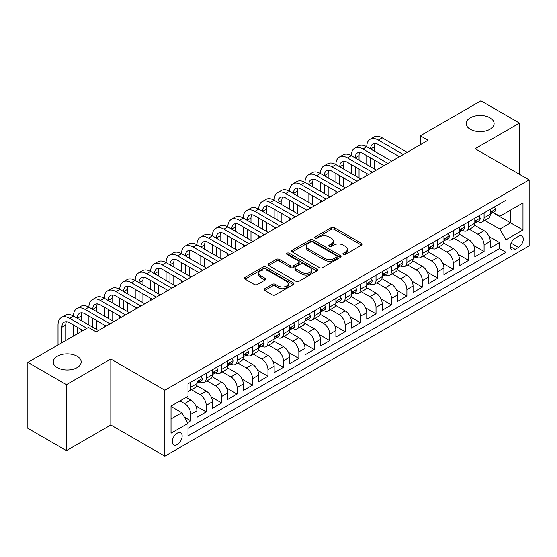 <?xml version="1.0" encoding="UTF-8"?>
<svg xmlns="http://www.w3.org/2000/svg" width="557" height="557" viewBox="0 0 557 557"><rect width="100%" height="100%" fill="white"/><g stroke="black" fill="none" stroke-linecap="round" stroke-linejoin="round"><path stroke-width="0.84" d="M343.335 254.438A1.497 0.863 0 0 0 345.458 254.438L361.556 245.143A2.144 1.239 0 0 0 362.189 244.272A2.144 1.239 0 0 0 361.556 243.395L334.284 227.653A2.144 1.239 0 0 0 331.255 227.653L315.158 236.948A1.497 0.863 0 0 0 314.719 237.554A1.497 0.863 0 0 0 315.158 238.166A1.497 0.863 0 0 0 317.274 238.166L319.363 236.969A6.858 3.962 0 0 1 329.055 236.969L331.331 238.278A6.858 3.962 0 0 1 333.337 241.077A6.858 3.962 0 0 1 331.331 243.875L329.25 245.08A1.497 0.863 0 0 0 328.804 245.693A1.497 0.863 0 0 0 329.25 246.305A1.497 0.863 0 0 0 331.366 246.305L333.448 245.101A6.858 3.962 0 0 1 343.147 245.101L345.424 246.417A6.858 3.962 0 0 1 347.429 249.216A6.858 3.962 0 0 1 345.424 252.015L343.335 253.212A1.497 0.863 0 0 0 342.896 253.825A1.497 0.863 0 0 0 343.335 254.438L343.335 253.212M77.096 356.236A13.974 8.07 0 0 0 61.869 354.489A13.974 8.07 0 0 0 53.242 361.939A13.974 8.07 0 0 0 57.336 367.641A13.974 8.07 0 0 0 72.563 369.395A13.974 8.07 0 0 0 81.183 361.939A13.974 8.07 0 0 0 77.096 356.236M490.021 117.833A13.974 8.07 0 0 0 474.794 116.086A13.974 8.07 0 0 0 466.167 123.536A13.974 8.07 0 0 0 470.261 129.245A13.974 8.07 0 0 0 485.488 130.992A13.974 8.07 0 0 0 494.108 123.536A13.974 8.07 0 0 0 490.021 117.833M177.196 444.604A6.983 4.031 120 0 0 181.763 438.443A6.983 4.031 120 0 0 180.691 432.845A6.983 4.031 120 0 0 177.196 433.193A6.983 4.031 120 0 0 172.635 439.348A6.983 4.031 120 0 0 173.707 444.946A6.983 4.031 120 0 0 177.196 444.604M264.735 288.707A2.144 1.239 0 0 0 264.109 289.584A2.144 1.239 0 0 0 264.735 290.462L272.387 294.876A2.144 1.239 0 0 0 275.423 294.876L293.295 284.557A2.144 1.239 0 0 0 293.929 283.68A2.144 1.239 0 0 0 293.295 282.803L266.023 267.061A2.144 1.239 0 0 0 262.995 267.061L245.115 277.379A2.144 1.239 0 0 0 244.488 278.256A2.144 1.239 0 0 0 245.115 279.134L254.361 284.467A2.144 1.239 0 0 0 257.39 284.467L265.041 280.053A2.144 1.239 0 0 0 265.668 279.175A2.144 1.239 0 0 0 265.041 278.298L260.46 275.652A5.73 3.307 0 0 1 258.775 273.313A5.73 3.307 0 0 1 262.319 270.256A5.73 3.307 0 0 1 268.565 270.974L286.521 281.341A5.73 3.307 0 0 1 288.199 283.68A5.73 3.307 0 0 1 284.662 286.737A5.73 3.307 0 0 1 278.409 286.02L275.423 284.293A2.144 1.239 0 0 0 272.387 284.293L264.735 288.707L264.735 290.462L272.387 286.075L272.387 284.293M110.822 359.042L66.443 384.664L27.85 362.384L27.85 428.333L66.443 450.62L110.822 424.991L164.851 456.19L164.851 390.234L110.822 359.042L110.822 424.991M519.5 174.341L519.5 123.09L475.121 148.719L529.15 179.911L164.851 390.234M519.5 123.09L480.914 100.81L420.326 135.797L420.326 144.709M27.85 362.384L88.438 327.405L96.159 331.861L428.041 140.253L420.326 135.797M319.509 267.673A2.144 1.239 0 0 0 322.545 267.673L340.424 257.348A2.144 1.239 0 0 0 341.051 256.471A2.144 1.239 0 0 0 340.424 255.6L313.145 239.851A2.144 1.239 0 0 0 310.117 239.851L292.237 250.177A2.144 1.239 0 0 0 291.61 251.054A2.144 1.239 0 0 0 292.237 251.924L319.509 267.673M287.607 254.765A1.497 0.863 0 0 1 289.132 254.974L289.132 253.191L316.863 269.205A2.144 1.239 0 0 1 317.49 270.075A2.144 1.239 0 0 1 316.863 270.953L298.984 281.271A2.144 1.239 0 0 1 295.948 281.271L268.676 265.529L268.676 263.781A2.144 1.239 0 0 0 268.049 264.652A2.144 1.239 0 0 0 268.676 265.529M268.676 263.781L276.328 259.36A2.144 1.239 0 0 1 279.356 259.36L290.42 265.745A2.144 1.239 0 0 0 293.448 265.745L298.524 262.813A2.144 1.239 0 0 0 299.151 261.943A2.144 1.239 0 0 0 298.524 261.066L287.008 254.417A1.497 0.863 0 0 1 286.57 253.804A1.497 0.863 0 0 1 287.496 253.003A1.497 0.863 0 0 1 289.132 253.191M187.577 422.652L190.779 420.807L184.374 417.109M179.974 400.929L184.611 403.602A8.731 5.041 60 0 1 190.779 414.297L196.955 410.732L196.955 417.242L206.215 411.895L195.779 405.865M191.49 389.754L200.047 394.69A8.731 5.041 60 0 1 206.215 405.385L212.391 401.82L212.391 408.33L221.658 402.983L211.214 396.953M206.925 380.842L215.482 385.778A8.731 5.041 60 0 1 221.658 396.473L227.827 392.908L227.827 399.418L237.094 394.071L226.65 388.041M222.361 371.93L230.918 376.866A8.731 5.041 60 0 1 237.094 387.561L243.263 383.996L243.263 390.506L252.53 385.159L242.086 379.129M237.797 363.018L246.354 367.954A8.731 5.041 60 0 1 252.53 378.649L258.706 375.084L258.706 381.594L267.966 376.247L257.522 370.217M253.233 354.106L261.79 359.042A8.731 5.041 60 0 1 267.966 369.737L274.141 366.172L274.141 372.682L283.402 367.335L272.958 361.305M268.669 345.194L277.226 350.13A8.731 5.041 60 0 1 283.402 360.825L289.577 357.26L289.577 363.77L298.837 358.423L288.401 352.393M284.105 336.282L292.662 341.218A8.731 5.041 60 0 1 298.837 351.913L305.013 348.348L305.013 354.858L314.273 349.511L303.837 343.481M299.541 327.37L308.098 332.306A8.731 5.041 60 0 1 314.273 343.001L320.449 339.436L320.449 345.946L329.709 340.599L319.272 334.569M314.977 318.458L323.533 323.394A8.731 5.041 60 0 1 329.709 334.089L335.885 330.524L335.885 337.034L345.145 331.687L334.708 325.657M330.412 309.546L338.969 314.482A8.731 5.041 60 0 1 345.145 325.177L351.321 321.612L351.321 328.122L360.581 322.775L350.144 316.745M345.855 300.634L354.412 305.57A8.731 5.041 60 0 1 360.581 316.265L366.757 312.7L366.757 319.21L376.017 313.863L365.58 307.833M361.291 291.722L369.848 296.658A8.731 5.041 60 0 1 376.017 307.353L382.193 303.788L382.193 310.298L391.46 304.951L381.016 298.921M376.727 282.803L385.284 287.746A8.731 5.041 60 0 1 391.46 298.441L397.628 294.876L397.628 301.386L406.895 296.032L396.452 290.009M392.163 273.891L400.72 278.834A8.731 5.041 60 0 1 406.895 289.529L413.064 285.964L413.064 292.467L422.331 287.12L411.888 281.097M407.599 264.979L416.156 269.922A8.731 5.041 60 0 1 422.331 280.617L428.507 277.052L428.507 283.555L437.767 278.208L427.323 272.185M423.035 256.067L431.591 261.01A8.731 5.041 60 0 1 437.767 271.705L443.943 268.14L443.943 274.643L453.203 269.296L442.759 263.273M438.47 247.155L447.027 252.098A8.731 5.041 60 0 1 453.203 262.793L459.379 259.228L459.379 265.731L468.639 260.384L458.202 254.361M453.906 238.243L462.463 243.186A8.731 5.041 60 0 1 468.639 253.881L474.815 250.316L474.815 256.819L484.075 251.472L484.075 244.969A8.731 5.041 -120 0 0 477.899 234.274L469.342 229.331M473.638 245.449L484.075 251.472M196.955 410.732A8.731 5.041 -120 0 0 190.779 400.037L186.149 397.364M212.391 401.82A8.731 5.041 -120 0 0 206.215 391.125L196.67 385.618M227.827 392.908A8.731 5.041 -120 0 0 221.658 382.213L212.106 376.706M243.263 383.996A8.731 5.041 -120 0 0 237.094 373.301L227.548 367.794M258.706 375.084A8.731 5.041 -120 0 0 252.53 364.389L242.984 358.882M274.141 366.172A8.731 5.041 -120 0 0 267.966 355.477L258.42 349.97M289.577 357.26A8.731 5.041 -120 0 0 283.402 346.565L273.856 341.058M305.013 348.348A8.731 5.041 -120 0 0 298.837 337.653L289.292 332.146M320.449 339.436A8.731 5.041 -120 0 0 314.273 328.741L304.728 323.234M335.885 330.524A8.731 5.041 -120 0 0 329.709 319.829L320.164 314.322M351.321 321.612A8.731 5.041 -120 0 0 345.145 310.917L335.599 305.41M366.757 312.7A8.731 5.041 -120 0 0 360.581 302.005L351.035 296.491M382.193 303.788A8.731 5.041 -120 0 0 376.017 293.093L366.471 287.579M397.628 294.876A8.731 5.041 -120 0 0 391.46 284.181L381.907 278.667M413.064 285.964A8.731 5.041 -120 0 0 406.895 275.269L397.35 269.755M428.507 277.052A8.731 5.041 -120 0 0 422.331 266.357L412.786 260.843M443.943 268.14A8.731 5.041 -120 0 0 437.767 257.445L428.222 251.931M459.379 259.228A8.731 5.041 -120 0 0 453.203 248.533L443.657 243.019M474.815 250.316A8.731 5.041 -120 0 0 468.639 239.621L459.093 234.107M518.497 236.321L515.1 238.285A6.768 3.906 120 0 0 510.678 244.245A6.768 3.906 120 0 0 511.716 249.668A6.768 3.906 120 0 0 515.1 249.334L518.497 247.378A6.768 3.906 120 0 0 522.919 241.411A6.768 3.906 120 0 0 521.881 235.987A6.768 3.906 120 0 0 518.497 236.321M164.851 456.19L529.15 245.86L529.15 179.911M171.027 418.934L181.826 412.695L188.001 423.39L188.001 435.866L505.993 252.279L505.993 239.802L499.824 229.101L484.778 220.419M188.001 423.39L171.027 433.193L171.027 406.102L188.001 396.299L188.001 383.822L505.993 200.228L505.993 212.704L522.974 202.901L522.974 229.992L505.993 239.802M199.963 381.81L200.047 381.858A8.731 5.041 60 0 0 204.412 382.29L210.588 378.725A8.731 5.041 -120 0 0 212.391 374.729L212.391 369.737M215.399 372.898L215.482 372.946A8.731 5.041 60 0 0 219.848 373.378L226.024 369.813A8.731 5.041 -120 0 0 227.827 365.817L227.827 360.825M230.835 363.986L230.918 364.034A8.731 5.041 60 0 0 235.284 364.466L241.46 360.901A8.731 5.041 -120 0 0 243.263 356.905L243.263 351.913M246.271 355.074L246.354 355.122A8.731 5.041 60 0 0 250.72 355.554L256.895 351.989A8.731 5.041 -120 0 0 258.706 347.993L258.706 343.001M261.706 346.162L261.79 346.21A8.731 5.041 60 0 0 266.155 346.642L272.331 343.077A8.731 5.041 -120 0 0 274.141 339.081L274.141 334.089M277.142 337.25L277.226 337.298A8.731 5.041 60 0 0 281.591 337.73L287.767 334.165A8.731 5.041 -120 0 0 289.577 330.169L289.577 325.177M292.585 328.338L292.662 328.386A8.731 5.041 60 0 0 297.027 328.818L303.203 325.253A8.731 5.041 -120 0 0 305.013 321.257L305.013 316.265M308.021 319.426L308.098 319.474A8.731 5.041 60 0 0 312.463 319.906L318.639 316.341A8.731 5.041 -120 0 0 320.449 312.345L320.449 307.353M323.457 310.514L323.533 310.562A8.731 5.041 60 0 0 327.899 310.994L334.075 307.429A8.731 5.041 -120 0 0 335.885 303.433L335.885 298.441M338.893 301.602L338.969 301.65A8.731 5.041 60 0 0 343.342 302.082L349.511 298.517A8.731 5.041 -120 0 0 351.321 294.521L351.321 289.529M354.329 292.69L354.412 292.738A8.731 5.041 60 0 0 358.778 293.17L364.946 289.605A8.731 5.041 -120 0 0 366.757 285.609L366.757 280.617M369.764 283.778L369.848 283.826A8.731 5.041 60 0 0 374.213 284.258L380.389 280.693A8.731 5.041 -120 0 0 382.193 276.697L382.193 271.705M385.2 274.866L385.284 274.914A8.731 5.041 60 0 0 389.649 275.346L395.825 271.781A8.731 5.041 -120 0 0 397.628 267.785L397.628 262.793M400.636 265.954L400.72 266.002A8.731 5.041 60 0 0 405.085 266.434L411.261 262.869A8.731 5.041 -120 0 0 413.064 258.873L413.064 253.881M416.072 257.042L416.156 257.09A8.731 5.041 60 0 0 420.521 257.522L426.697 253.957A8.731 5.041 -120 0 0 428.507 249.961L428.507 244.969M431.508 248.13L431.591 248.178A8.731 5.041 60 0 0 435.957 248.61L442.133 245.045A8.731 5.041 -120 0 0 443.943 241.049L443.943 236.057M446.944 239.218L447.027 239.266A8.731 5.041 60 0 0 451.393 239.698L457.569 236.133A8.731 5.041 -120 0 0 459.379 232.137L459.379 227.145M462.387 230.306L462.463 230.354A8.731 5.041 60 0 0 466.829 230.786L473.004 227.221A8.731 5.041 -120 0 0 474.815 223.225L474.815 218.233M188.001 428.382L499.511 248.533L499.511 242.56L490.251 247.907L490.251 241.404A8.731 5.041 -120 0 0 484.075 230.709L474.529 225.195M477.822 221.394L477.899 221.442A8.731 5.041 -120 0 0 482.265 221.874A8.731 5.041 -120 0 0 484.075 217.878L484.075 212.885M482.265 221.874L488.44 218.309A8.731 5.041 -120 0 0 490.251 214.313L490.251 209.321M190.779 382.213L190.779 387.206A8.731 5.041 60 0 1 188.976 391.202A8.731 5.041 60 0 1 188.001 391.557M188.976 391.202L195.145 387.637A8.731 5.041 -120 0 0 196.955 383.641L196.955 378.649M206.215 373.301L206.215 378.294A8.731 5.041 60 0 1 204.412 382.29M221.658 364.389L221.658 369.382A8.731 5.041 60 0 1 219.848 373.378M237.094 355.477L237.094 360.47A8.731 5.041 60 0 1 235.284 364.466M252.53 346.565L252.53 351.558A8.731 5.041 60 0 1 250.72 355.554M267.966 337.653L267.966 342.646A8.731 5.041 60 0 1 266.155 346.642M283.402 328.741L283.402 333.734A8.731 5.041 60 0 1 281.591 337.73M298.837 319.829L298.837 324.822A8.731 5.041 60 0 1 297.027 328.818M314.273 310.917L314.273 315.91A8.731 5.041 60 0 1 312.463 319.906M329.709 302.005L329.709 306.998A8.731 5.041 60 0 1 327.899 310.994M345.145 293.093L345.145 298.086A8.731 5.041 60 0 1 343.342 302.082M360.581 284.181L360.581 289.174A8.731 5.041 60 0 1 358.778 293.17M376.017 275.269L376.017 280.262A8.731 5.041 60 0 1 374.213 284.258M391.46 266.357L391.46 271.35A8.731 5.041 60 0 1 389.649 275.346M406.895 257.445L406.895 262.438A8.731 5.041 60 0 1 405.085 266.434M422.331 248.533L422.331 253.526A8.731 5.041 60 0 1 420.521 257.522M437.767 239.621L437.767 244.614A8.731 5.041 60 0 1 435.957 248.61M453.203 230.709L453.203 235.702A8.731 5.041 60 0 1 451.393 239.698M468.639 221.797L468.639 226.79A8.731 5.041 60 0 1 466.829 230.786M468.639 253.881L468.639 260.384M453.203 262.793L453.203 269.296M437.767 271.705L437.767 278.208M422.331 280.617L422.331 287.12M406.895 289.529L406.895 296.032M391.46 298.441L391.46 304.951M376.017 307.353L376.017 313.863M360.581 316.265L360.581 322.775M345.145 325.177L345.145 331.687M329.709 334.089L329.709 340.599M314.273 343.001L314.273 349.511M298.837 351.913L298.837 358.423M283.402 360.825L283.402 367.335M267.966 369.737L267.966 376.247M252.53 378.649L252.53 385.159M237.094 387.561L237.094 394.071M221.658 396.473L221.658 402.983M206.215 405.385L206.215 411.895M190.779 414.297L190.779 420.807M181.826 412.695L171.027 406.457M499.824 229.101L510.623 222.863L510.623 210.031L522.974 202.901M492.945 212.663L522.974 229.992M493.258 212.482L499.824 216.269L505.993 212.704M66.443 384.664L66.443 450.62M489.074 236.537L499.511 242.56M499.511 248.533L505.993 252.279M343.941 254.653L345.424 253.797A6.858 3.962 0 0 0 347.429 250.998L347.429 249.216M333.337 241.077L333.337 242.859A6.858 3.962 0 0 1 331.331 245.658L329.848 246.514M361.528 245.164L334.284 229.435A2.144 1.239 0 0 0 331.255 229.435L315.756 238.382M340.39 257.369L313.145 241.634A2.144 1.239 0 0 0 310.117 241.634L292.265 251.945L292.237 250.177M336.63 257.083A1.497 0.863 0 0 0 337.076 256.471A1.497 0.863 0 0 0 336.63 255.865L312.693 242.037A1.497 0.863 0 0 0 310.569 242.037L308.376 243.312A6.858 3.962 0 0 0 306.364 246.11A6.858 3.962 0 0 0 308.376 248.909L324.738 258.357A6.858 3.962 0 0 0 334.437 258.357L336.63 257.083L336.63 258.866A1.497 0.863 0 0 0 337.076 258.26L337.076 256.471M306.364 246.11L306.364 247.893A6.858 3.962 0 0 0 308.376 250.692L308.376 248.909M336.63 258.866L334.437 260.14A6.858 3.962 0 0 1 324.738 260.14L308.376 250.692M268.704 265.543L276.328 261.142L276.328 259.36M299.151 261.943L299.151 263.726A2.144 1.239 0 0 1 298.524 264.596L293.448 267.527A2.144 1.239 0 0 1 290.42 267.527L279.356 261.142A2.144 1.239 0 0 0 276.328 261.142M289.132 254.974L316.829 270.967M301.901 272.373A5.73 3.307 0 0 0 308.146 273.09A5.73 3.307 0 0 0 311.683 270.034A5.73 3.307 0 0 0 310.005 267.694L303.676 264.039A2.144 1.239 0 0 0 300.648 264.039L295.572 266.97A2.144 1.239 0 0 0 294.945 267.847A2.144 1.239 0 0 0 295.572 268.725L301.901 272.373L301.901 274.155A5.73 3.307 0 0 0 308.146 274.873A5.73 3.307 0 0 0 311.683 271.816L311.683 270.034M294.945 267.847L294.945 269.63A2.144 1.239 0 0 0 295.572 270.507L295.572 268.725M301.901 274.155L295.572 270.507M288.199 283.68L288.199 285.463A5.73 3.307 0 0 1 284.662 288.519A5.73 3.307 0 0 1 278.409 287.802L275.423 286.075A2.144 1.239 0 0 0 272.387 286.075M258.775 273.313L258.775 275.095A5.73 3.307 0 0 0 260.46 277.435L260.46 275.652M265.041 278.298L265.041 280.053L260.46 277.435M293.267 284.571L266.023 268.843A2.144 1.239 0 0 0 262.995 268.843L245.143 279.148M494.338 206.96L495.653 209.23A5.786 3.342 60 0 1 494.456 211.792L491.525 213.484A5.786 3.342 -120 0 0 492.527 212.147L492.409 211.639M58.025 344.964L58.025 325.003A16.376 9.455 60 0 1 61.416 317.504L65.28 315.276A16.376 9.455 60 0 1 73.468 316.084A16.376 9.455 60 0 1 76.859 308.592L80.716 306.364A16.376 9.455 60 0 1 88.904 307.172A16.376 9.455 60 0 1 92.295 299.68L96.152 297.452A16.376 9.455 60 0 1 104.34 298.26A16.376 9.455 60 0 1 107.731 290.768L111.588 288.54A16.376 9.455 60 0 1 119.776 289.348A16.376 9.455 60 0 1 123.167 281.856L127.024 279.628A16.376 9.455 60 0 1 135.212 280.436A16.376 9.455 60 0 1 138.602 272.944L142.46 270.716A16.376 9.455 60 0 1 150.648 271.524A16.376 9.455 60 0 1 154.038 264.032L157.896 261.804A16.376 9.455 60 0 1 166.083 262.612A16.376 9.455 60 0 1 169.474 255.12L173.331 252.892A16.376 9.455 60 0 1 181.519 253.7A16.376 9.455 60 0 1 184.91 246.208L188.767 243.98A16.376 9.455 60 0 1 196.955 244.788A16.376 9.455 60 0 1 200.346 237.296L204.21 235.068A16.376 9.455 60 0 1 212.391 235.876A16.376 9.455 60 0 1 215.782 228.384L219.646 226.156A16.376 9.455 60 0 1 227.827 226.964A16.376 9.455 60 0 1 231.218 219.472L235.082 217.244A16.376 9.455 60 0 1 243.263 218.052A16.376 9.455 60 0 1 246.66 210.56L250.518 208.332A16.376 9.455 60 0 1 258.706 209.14A16.376 9.455 60 0 1 262.096 201.648L265.954 199.42A16.376 9.455 60 0 1 274.141 200.228A16.376 9.455 60 0 1 277.532 192.736L281.389 190.508A16.376 9.455 60 0 1 289.577 191.316A16.376 9.455 60 0 1 292.968 183.824L296.825 181.596A16.376 9.455 60 0 1 305.013 182.404A16.376 9.455 60 0 1 308.404 174.912L312.261 172.684A16.376 9.455 60 0 1 320.449 173.492A16.376 9.455 60 0 1 323.84 166L327.697 163.772A16.376 9.455 60 0 1 335.885 164.58A16.376 9.455 60 0 1 339.276 157.088L343.133 154.86A16.376 9.455 60 0 1 351.321 155.668A16.376 9.455 60 0 1 354.712 148.176L358.569 145.948A16.376 9.455 60 0 1 366.757 146.756A16.376 9.455 60 0 1 370.147 139.257L374.012 137.029A16.376 9.455 60 0 1 382.193 137.844L407.202 152.284M370.147 139.257A16.376 9.455 60 0 1 378.335 140.072L403.345 154.512M490.445 213.756L490.466 213.756A5.786 3.342 -120 0 0 491.525 213.484M491.782 211.716L492.527 212.147C492.165 211.277 491.546 211.632 490.675 213.22A5.786 3.342 60 0 1 490.251 214.041M399.48 156.74L378.335 144.528A10.917 6.301 -120 0 0 372.877 143.985A10.917 6.301 -120 0 0 370.614 148.984L374.478 146.756L374.478 151.212M375.16 143.483A10.917 6.301 -120 0 0 374.478 146.756M370.614 157.896L370.614 166.808M374.478 160.124L374.478 169.036M366.757 175.629L366.757 173.492M366.757 164.58L366.757 155.668M478.902 215.872L480.218 218.142A5.786 3.342 60 0 1 479.02 220.704L476.082 222.396A5.786 3.342 -120 0 0 477.091 221.059L476.973 220.551M354.712 148.176A16.376 9.455 60 0 1 362.899 148.984L366.757 146.756L391.766 161.196M362.899 148.984L387.909 163.424M475.01 222.668L475.03 222.668A5.786 3.342 -120 0 0 476.082 222.396M476.346 220.628L477.091 221.059C476.729 220.189 476.11 220.544 475.239 222.132A5.786 3.342 60 0 1 474.815 222.953M384.045 165.652L362.899 153.44A10.917 6.301 -120 0 0 357.441 152.897A10.917 6.301 -120 0 0 355.178 157.896L359.042 155.668L359.042 160.124M359.725 152.395A10.917 6.301 -120 0 0 359.042 155.668M355.178 166.808L355.178 175.72M359.042 169.036L359.042 177.948M351.321 184.541L351.321 182.404M351.321 173.492L351.321 164.58M463.466 224.784L464.782 227.054A5.786 3.342 60 0 1 463.584 229.616L460.646 231.308A5.786 3.342 -120 0 0 461.656 229.971L461.537 229.463M339.276 157.088A16.376 9.455 60 0 1 347.464 157.896L351.321 155.668L376.33 170.108M347.464 157.896L372.473 172.336M459.567 231.58L459.595 231.58A5.786 3.342 -120 0 0 460.646 231.308M460.911 229.54L461.656 229.971C461.293 229.101 460.674 229.456 459.803 231.044A5.786 3.342 60 0 1 459.379 231.865M368.609 174.564L347.464 162.352A10.917 6.301 -120 0 0 342.005 161.809A10.917 6.301 -120 0 0 339.742 166.808L343.606 164.58L343.606 169.036M344.289 161.307A10.917 6.301 -120 0 0 343.606 164.58M339.742 175.72L339.742 184.632M343.606 177.948L343.606 186.86M335.885 193.453L335.885 191.316M335.885 182.404L335.885 173.492M448.03 233.696L449.346 235.966A5.786 3.342 60 0 1 448.148 238.528L445.21 240.22A5.786 3.342 -120 0 0 446.22 238.883L446.094 238.375M323.84 166A16.376 9.455 60 0 1 332.028 166.808L335.885 164.58L360.894 179.02M332.028 166.808L357.03 181.248M444.131 240.492L444.159 240.492A5.786 3.342 -120 0 0 445.21 240.22M445.475 238.459L446.22 238.883C445.858 238.013 445.238 238.368 444.368 239.956A5.786 3.342 60 0 1 443.943 240.777M353.173 183.476L332.028 171.264A10.917 6.301 -120 0 0 326.569 170.72A10.917 6.301 -120 0 0 324.306 175.72L328.164 173.492L328.164 177.948M328.853 170.219A10.917 6.301 -120 0 0 328.164 173.492M324.306 184.632L324.306 193.544M328.164 186.86L328.164 195.772M320.449 202.365L320.449 200.228M320.449 191.316L320.449 182.404M432.594 242.608L433.903 244.878A5.786 3.342 60 0 1 432.705 247.44L429.774 249.132A5.786 3.342 -120 0 0 430.784 247.795L430.658 247.287M308.404 174.912A16.376 9.455 60 0 1 316.592 175.72L320.449 173.492L345.458 187.932M316.592 175.72L341.594 190.16M428.695 249.404L428.723 249.404A5.786 3.342 -120 0 0 429.774 249.132M430.039 247.371L430.784 247.795C430.422 246.925 429.802 247.287 428.932 248.868A5.786 3.342 60 0 1 428.507 249.689M337.737 192.388L316.592 180.176A10.917 6.301 -120 0 0 311.133 179.633A10.917 6.301 -120 0 0 308.87 184.632L312.728 182.404L312.728 186.86M313.417 179.131A10.917 6.301 -120 0 0 312.728 182.404M308.87 193.544L308.87 202.456M312.728 195.772L312.728 204.684M305.013 211.277L305.013 209.14M305.013 200.228L305.013 191.316M417.158 251.52L418.467 253.79A5.786 3.342 60 0 1 417.27 256.352L414.338 258.044A5.786 3.342 -120 0 0 415.348 256.707L415.223 256.199M292.968 183.824A16.376 9.455 60 0 1 301.156 184.632L305.013 182.404L330.023 196.844M301.156 184.632L326.158 199.072M413.259 258.316L413.287 258.316A5.786 3.342 -120 0 0 414.338 258.044M414.603 256.283L415.348 256.707C414.986 255.837 414.366 256.199 413.496 257.78A5.786 3.342 60 0 1 413.064 258.601M322.301 201.3L301.156 189.088A10.917 6.301 -120 0 0 295.697 188.545A10.917 6.301 -120 0 0 293.435 193.544L297.292 191.316L297.292 195.772M297.974 188.043A10.917 6.301 -120 0 0 297.292 191.316M293.435 202.456L293.435 211.368M297.292 204.684L297.292 213.596M289.577 220.189L289.577 218.052M289.577 209.14L289.577 200.228M401.722 260.432L403.031 262.702A5.786 3.342 60 0 1 401.834 265.264L398.903 266.956A5.786 3.342 -120 0 0 399.912 265.626L399.787 265.111M277.532 192.736A16.376 9.455 60 0 1 285.713 193.544L289.577 191.316L314.58 205.756M285.713 193.544L310.722 207.984M397.823 267.228L397.844 267.228A5.786 3.342 -120 0 0 398.903 266.956M399.16 265.195L399.912 265.626C399.543 264.749 398.93 265.111 398.06 266.692A5.786 3.342 60 0 1 397.628 267.513M306.865 210.212L285.713 198A10.917 6.301 -120 0 0 280.262 197.457A10.917 6.301 -120 0 0 277.999 202.456L281.856 200.228L281.856 204.684M282.538 196.955A10.917 6.301 -120 0 0 281.856 200.228M277.999 211.368L277.999 220.28M281.856 213.596L281.856 222.508M274.141 229.101L274.141 226.964M274.141 218.052L274.141 209.14M386.286 269.344L387.595 271.614A5.786 3.342 60 0 1 386.398 274.176L383.467 275.868A5.786 3.342 -120 0 0 384.476 274.538L384.351 274.023M262.096 201.648A16.376 9.455 60 0 1 270.277 202.456L274.141 200.228L299.144 214.668M270.277 202.456L295.287 216.896M382.387 276.14L382.408 276.14A5.786 3.342 -120 0 0 383.467 275.868M383.724 274.107L384.476 274.538C384.107 273.661 383.494 274.023 382.624 275.604A5.786 3.342 60 0 1 382.193 276.425M291.429 219.124L270.277 206.912A10.917 6.301 -120 0 0 264.826 206.375A10.917 6.301 -120 0 0 262.563 211.368L266.42 209.14L266.42 213.596M267.102 205.867A10.917 6.301 -120 0 0 266.42 209.14M262.563 220.28L262.563 229.192M266.42 222.508L266.42 231.42M258.706 238.013L258.706 235.876M258.706 226.964L258.706 218.052M370.851 278.256L372.16 280.526A5.786 3.342 60 0 1 370.962 283.088L368.031 284.78A5.786 3.342 -120 0 0 369.04 283.45L368.915 282.935M246.66 210.56A16.376 9.455 60 0 1 254.841 211.368L258.706 209.14L283.708 223.58M254.841 211.368L279.851 225.808M366.952 285.052L366.972 285.052A5.786 3.342 -120 0 0 368.031 284.78M368.288 283.019L369.04 283.45C368.671 282.573 368.059 282.935 367.181 284.516A5.786 3.342 60 0 1 366.757 285.337M275.993 228.036L254.841 215.824A10.917 6.301 -120 0 0 249.383 215.287A10.917 6.301 -120 0 0 247.127 220.28L250.984 218.052L250.984 222.508M251.667 214.779A10.917 6.301 -120 0 0 250.984 218.052M247.127 229.192L247.127 238.104M250.984 231.42L250.984 240.332M243.263 246.925L243.263 244.788M243.263 235.876L243.263 226.964M355.415 287.168L356.724 289.438A5.786 3.342 60 0 1 355.526 292L352.595 293.692A5.786 3.342 -120 0 0 353.598 292.362L353.479 291.847M231.218 219.472A16.376 9.455 60 0 1 239.406 220.28L243.263 218.052L268.272 232.492M239.406 220.28L264.415 234.72M351.516 293.964L351.537 293.964A5.786 3.342 -120 0 0 352.595 293.692M352.853 291.931L353.598 292.362C353.235 291.485 352.623 291.847 351.745 293.428A5.786 3.342 60 0 1 351.321 294.249M260.558 236.948L239.406 224.736A10.917 6.301 -120 0 0 233.947 224.199A10.917 6.301 -120 0 0 231.691 229.192L235.548 226.964L235.548 231.42M236.231 223.691A10.917 6.301 -120 0 0 235.548 226.964M231.691 238.104L231.691 247.016M235.548 240.332L235.548 249.244M227.827 255.837L227.827 253.7M227.827 244.788L227.827 235.876M339.979 296.08L341.288 298.35A5.786 3.342 60 0 1 340.09 300.912L337.159 302.604A5.786 3.342 -120 0 0 338.162 301.274L338.043 300.759M215.782 228.384A16.376 9.455 60 0 1 223.97 229.192L227.827 226.964L252.836 241.404M223.97 229.192L248.979 243.632M336.08 302.876L336.101 302.876A5.786 3.342 -120 0 0 337.159 302.604M337.417 300.843L338.162 301.274C337.8 300.397 337.18 300.759 336.31 302.34A5.786 3.342 60 0 1 335.885 303.161M245.122 245.86L223.97 233.648A10.917 6.301 -120 0 0 218.511 233.111A10.917 6.301 -120 0 0 216.255 238.104L220.112 235.876L220.112 240.332M220.795 232.603A10.917 6.301 -120 0 0 220.112 235.876M216.255 247.016L216.255 255.928M220.112 249.244L220.112 258.156M212.391 264.749L212.391 262.612M212.391 253.7L212.391 244.788M324.536 304.992L325.852 307.262A5.786 3.342 60 0 1 324.654 309.824L321.723 311.516A5.786 3.342 -120 0 0 322.726 310.186L322.607 309.671M200.346 237.296A16.376 9.455 60 0 1 208.534 238.104L212.391 235.876L237.4 250.316M208.534 238.104L233.543 252.544M320.644 311.788L320.665 311.788A5.786 3.342 -120 0 0 321.723 311.516M321.981 309.755L322.726 310.186C322.364 309.309 321.744 309.671 320.874 311.252A5.786 3.342 60 0 1 320.449 312.073M229.679 254.772L208.534 242.56A10.917 6.301 -120 0 0 203.075 242.023A10.917 6.301 -120 0 0 200.812 247.016M205.359 241.515A10.917 6.301 -120 0 0 204.677 244.788L204.677 249.244M200.812 255.928L200.812 264.84M204.677 258.156L204.677 267.068M196.955 273.668L196.955 271.524M196.955 262.612L196.955 253.7M309.1 313.904L310.416 316.174A5.786 3.342 60 0 1 309.219 318.736L306.287 320.428A5.786 3.342 -120 0 0 307.29 319.098L307.172 318.583M184.91 246.208A16.376 9.455 60 0 1 193.098 247.016L196.955 244.788L221.965 259.228M193.098 247.016L218.107 261.456M305.208 320.7L305.229 320.7A5.786 3.342 -120 0 0 306.287 320.428M306.545 318.667L307.29 319.098C306.928 318.228 306.308 318.583 305.438 320.164A5.786 3.342 60 0 1 305.013 320.992M214.243 263.684L193.098 251.472A10.917 6.301 -120 0 0 187.639 250.935A10.917 6.301 -120 0 0 185.377 255.928L189.241 253.7L189.241 258.156M189.923 250.427A10.917 6.301 -120 0 0 189.241 253.7M185.377 264.84L185.377 273.752M189.241 267.068L189.241 275.98M181.519 282.58L181.519 280.436M181.519 271.524L181.519 262.612M293.664 322.816L294.98 325.086A5.786 3.342 60 0 1 293.783 327.648L290.845 329.34A5.786 3.342 -120 0 0 291.854 328.01L291.736 327.495M169.474 255.12A16.376 9.455 60 0 1 177.662 255.928L181.519 253.7L206.529 268.14M177.662 255.928L202.671 270.368M289.772 329.612L289.793 329.612A5.786 3.342 -120 0 0 290.845 329.34M291.109 327.579L291.854 328.01C291.492 327.14 290.872 327.495 290.002 329.076A5.786 3.342 60 0 1 289.577 329.904M198.807 272.596L177.662 260.384A10.917 6.301 -120 0 0 172.204 259.847A10.917 6.301 -120 0 0 169.941 264.84L173.805 262.612L173.805 267.068M174.487 259.339A10.917 6.301 -120 0 0 173.805 262.612M169.941 273.752L169.941 282.664M173.805 275.98L173.805 284.892M166.083 291.492L166.083 289.348M166.083 280.436L166.083 271.524M278.228 331.728L279.544 333.998A5.786 3.342 60 0 1 278.347 336.56L275.409 338.252A5.786 3.342 -120 0 0 276.418 336.922L276.293 336.407M154.038 264.032A16.376 9.455 60 0 1 162.226 264.84L166.083 262.612L191.093 277.052M162.226 264.84L187.229 279.28M274.329 338.524L274.357 338.524A5.786 3.342 -120 0 0 275.409 338.252M275.673 336.491L276.418 336.922C276.056 336.052 275.437 336.407 274.566 337.988A5.786 3.342 60 0 1 274.141 338.816M183.371 281.508L162.226 269.296A10.917 6.301 -120 0 0 156.768 268.759A10.917 6.301 -120 0 0 154.505 273.752L158.362 271.524L158.362 275.98M159.051 268.251A10.917 6.301 -120 0 0 158.362 271.524M154.505 282.664L154.505 291.576M158.362 284.892L158.362 293.804M150.648 300.404L150.648 298.26M150.648 289.348L150.648 280.436M262.793 340.64L264.102 342.91A5.786 3.342 60 0 1 262.904 345.472L259.973 347.164A5.786 3.342 -120 0 0 260.982 345.834L260.857 345.319M138.602 272.944A16.376 9.455 60 0 1 146.79 273.752L150.648 271.524L175.657 285.964M146.79 273.752L171.793 288.192M258.894 347.436L258.921 347.436A5.786 3.342 -120 0 0 259.973 347.164M260.237 345.403L260.982 345.834C260.62 344.964 260.001 345.319 259.13 346.9A5.786 3.342 60 0 1 258.706 347.728M167.935 290.42L146.79 278.208A10.917 6.301 -120 0 0 141.332 277.671A10.917 6.301 -120 0 0 139.069 282.664L142.926 280.436L142.926 284.892M143.615 277.163A10.917 6.301 -120 0 0 142.926 280.436M139.069 291.576L139.069 300.488M142.926 293.804L142.926 302.716M135.212 309.316L135.212 307.172M135.212 298.26L135.212 289.348M247.357 349.552L248.666 351.822A5.786 3.342 60 0 1 247.468 354.384L244.537 356.076A5.786 3.342 -120 0 0 245.546 354.746L245.421 354.231M123.167 281.856A16.376 9.455 60 0 1 131.355 282.664L135.212 280.436L160.221 294.876M131.355 282.664L156.357 297.104M243.458 356.348L243.486 356.348A5.786 3.342 -120 0 0 244.537 356.076M244.802 354.315L245.546 354.746C245.184 353.876 244.565 354.231 243.694 355.812A5.786 3.342 60 0 1 243.263 356.64M152.5 299.332L131.355 287.12A10.917 6.301 -120 0 0 125.896 286.583A10.917 6.301 -120 0 0 123.633 291.576L127.49 289.348L127.49 293.804M128.173 286.075A10.917 6.301 -120 0 0 127.49 289.348M123.633 300.488L123.633 309.4M127.49 302.716L127.49 311.628M119.776 318.228L119.776 316.084M119.776 307.172L119.776 298.26M231.921 358.464L233.23 360.734A5.786 3.342 60 0 1 232.032 363.296L229.101 364.988A5.786 3.342 -120 0 0 230.111 363.658L229.985 363.143M107.731 290.768A16.376 9.455 60 0 1 115.912 291.576L119.776 289.348L144.778 303.788M115.912 291.576L140.921 306.016M228.022 365.26L228.043 365.26A5.786 3.342 -120 0 0 229.101 364.988M229.359 363.227L230.111 363.658C229.742 362.788 229.129 363.143 228.259 364.724A5.786 3.342 60 0 1 227.827 365.552M137.064 308.244L115.912 296.032A10.917 6.301 -120 0 0 110.46 295.495A10.917 6.301 -120 0 0 108.197 300.488L112.054 298.26L112.054 302.716M112.737 294.987A10.917 6.301 -120 0 0 112.054 298.26M108.197 309.4L108.197 318.312M112.054 311.628L112.054 320.54M104.34 327.14L104.34 324.996M104.34 316.084L104.34 307.172M216.485 367.376L217.794 369.646A5.786 3.342 60 0 1 216.596 372.208L213.665 373.9A5.786 3.342 -120 0 0 214.675 372.57L214.549 372.055M92.295 299.68A16.376 9.455 60 0 1 100.476 300.488L104.34 298.26L129.342 312.7M100.476 300.488L125.485 314.928M212.586 374.172L212.607 374.172A5.786 3.342 -120 0 0 213.665 373.9M213.923 372.139L214.675 372.57C214.306 371.7 213.693 372.055 212.823 373.636A5.786 3.342 60 0 1 212.391 374.464M121.628 317.156L100.476 304.944A10.917 6.301 -120 0 0 95.024 304.407A10.917 6.301 -120 0 0 92.761 309.4L96.619 307.172L96.619 311.628M97.301 303.899A10.917 6.301 -120 0 0 96.619 307.172M92.761 318.312L92.761 327.224M96.619 320.54L96.619 329.459M88.904 324.996L88.904 316.084M201.049 376.288L202.358 378.558A5.786 3.342 60 0 1 201.161 381.12L198.229 382.812A5.786 3.342 -120 0 0 199.239 381.482L199.114 380.967M76.859 308.592A16.376 9.455 60 0 1 85.04 309.4L88.904 307.172L113.907 321.612M85.04 309.4L110.049 323.84M197.15 383.084L197.171 383.084A5.786 3.342 -120 0 0 198.229 382.812M198.487 381.051L199.239 381.482C198.87 380.612 198.257 380.967 197.38 382.548A5.786 3.342 60 0 1 196.955 383.376M106.192 326.068L85.04 313.856A10.917 6.301 -120 0 0 79.581 313.319A10.917 6.301 -120 0 0 77.326 318.312L81.183 316.084L81.183 320.54M81.865 312.818A10.917 6.301 -120 0 0 81.183 316.084M77.326 327.231L77.326 333.824M81.183 329.459L81.183 331.596M73.468 336.052L73.468 324.996M61.416 317.504A16.376 9.455 60 0 1 69.604 318.312L73.468 316.084L98.471 330.524M69.604 318.312L86.892 328.296M83.035 330.524L69.604 322.768A10.917 6.301 -120 0 0 64.146 322.231A10.917 6.301 -120 0 0 61.89 327.231L61.89 342.736M66.429 321.73A10.917 6.301 -120 0 0 65.747 325.003L65.747 340.508M184.611 403.602L190.779 400.037M200.047 394.69L206.215 391.125M215.482 385.778L221.658 382.213M230.918 376.866L237.094 373.301M246.354 367.954L252.53 364.389M261.79 359.042L267.966 355.477M277.226 350.13L283.402 346.565M292.662 341.218L298.837 337.653M308.098 332.306L314.273 328.741M323.533 323.394L329.709 319.829M338.969 314.482L345.145 310.917M354.412 305.57L360.581 302.005M369.848 296.658L376.017 293.093M385.284 287.746L391.46 284.181M400.72 278.834L406.895 275.269M416.156 269.922L422.331 266.357M431.591 261.01L437.767 257.445M447.027 252.098L453.203 248.533M462.463 243.186L468.639 239.621M477.899 234.274L484.075 230.709M484.075 217.878L490.251 214.313M190.779 387.206L196.955 383.641M206.215 378.294L212.391 374.729M221.658 369.382L227.827 365.817M237.094 360.47L243.263 356.905M252.53 351.558L258.706 347.993M267.966 342.646L274.141 339.081M283.402 333.734L289.577 330.169M298.837 324.822L305.013 321.257M314.273 315.91L320.449 312.345M329.709 306.998L335.885 303.433M345.145 298.086L351.321 294.521M360.581 289.174L366.757 285.609M376.017 280.262L382.193 276.697M391.46 271.35L397.628 267.785M406.895 262.438L413.064 258.873M422.331 253.526L428.507 249.961M437.767 244.614L443.943 241.049M453.203 235.702L459.379 232.137M468.639 226.79L474.815 223.225M484.075 244.969L490.251 241.404M511.096 243.103L518.497 247.378M510.316 246.57L515.1 249.334M345.424 253.797L345.424 252.015M329.25 246.305L329.25 245.08M331.331 245.658L331.331 243.875M315.158 238.166L315.158 236.948M331.255 229.435L331.255 227.653M334.284 229.435L334.284 227.653M361.556 245.143L361.556 243.395M310.117 241.634L310.117 239.851M313.145 241.634L313.145 239.851M340.424 257.348L340.424 255.6M324.738 260.14L324.738 258.357M334.437 260.14L334.437 258.357M279.356 261.142L279.356 259.36M290.42 267.527L290.42 265.745M293.448 267.527L293.448 265.745M298.524 264.596L298.524 262.813M316.863 270.953L316.863 269.205M275.423 286.075L275.423 284.293M278.409 287.802L278.409 286.02M245.115 279.134L245.115 277.379M262.995 268.843L262.995 267.061M266.023 268.843L266.023 267.061M293.295 284.557L293.295 282.803M495.612 209.16L490.251 212.259M382.193 137.844L378.335 140.072M480.176 218.072L474.815 221.171M464.74 226.984L459.379 230.083M449.304 235.896L443.943 238.995M433.868 244.808L428.507 247.907M418.432 253.727L413.064 256.819M402.996 262.639L397.628 265.731M387.561 271.551L382.193 274.643M372.125 280.463L366.757 283.555M356.689 289.375L351.321 292.467M341.246 298.287L335.885 301.379M325.81 307.199L320.449 310.291M204.677 244.788L200.819 247.016M310.374 316.111L305.013 319.203M294.938 325.023L289.577 328.122M279.503 333.935L274.141 337.034M264.067 342.847L258.706 345.946M248.631 351.759L243.263 354.858M233.195 360.671L227.827 363.77M217.759 369.583L212.391 372.682M202.323 378.495L196.955 381.594M65.747 325.003L61.89 327.231"/></g></svg>
